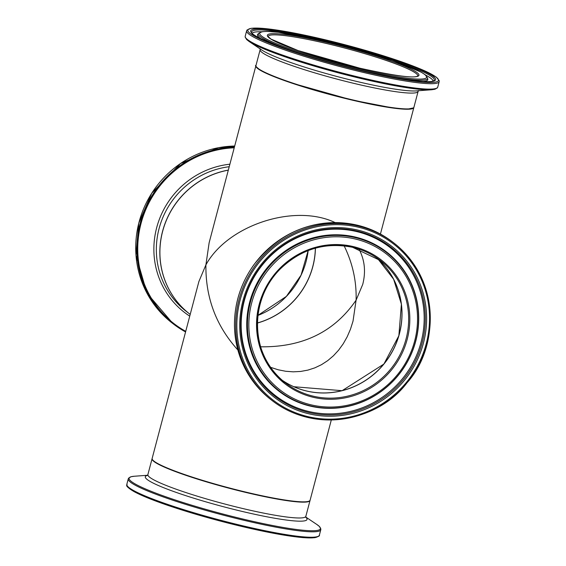 <?xml version="1.0" encoding="UTF-8"?>
<svg xmlns="http://www.w3.org/2000/svg" width="566" height="566" viewBox="0 0 566 566"><rect width="100%" height="100%" fill="white"/><g stroke="black" fill="none" stroke-linecap="round" stroke-linejoin="round"><path stroke-width="0.85" d="M237.847 349.958C216.155 326.009 205.5 297.652 205.904 264.881C227.695 225.063 294.575 203.194 335.171 222.601M413.873 107.413A81.695 8.83 -165.2 0 1 413.852 107.561A81.695 8.83 -165.2 0 1 352.172 100.118A81.695 8.83 -165.2 0 1 255.882 65.826L209.137 242.75L205.904 264.881L198.899 281.507L152.148 458.432A81.695 8.83 -165.2 0 0 248.439 492.724A81.695 8.83 -165.2 0 0 310.118 500.167L331.308 419.972M190.204 314.413L189.674 314.003A81.695 78.702 -52.2 0 1 162.732 230.999A81.695 78.702 -52.2 0 1 228.317 170.161M256.313 66.767A81.37 8.794 14.8 0 0 352.102 100.062A81.37 8.794 14.8 0 0 413.01 108.163M344.142 245.849C352.668 263.282 356.651 281.387 356.092 300.171C334.379 331.86 302.562 347.397 260.629 346.795M257.325 323.059A77.443 74.613 127.8 0 0 315.418 248.156M270.647 367.334L278.147 369.768L285.703 371.268L293.23 371.834L300.645 371.445L307.876 370.114L314.838 367.858L321.467 364.695L327.679 360.662L333.416 355.795L338.617 350.156L343.222 343.803L347.184 336.798L350.46 329.221L353.021 321.148L356.092 300.171L362.728 284.415C365.969 271.715 364.723 259.95 358.986 249.118M377.006 258.054A77.443 74.613 -52.2 0 1 399.348 333.721A77.443 74.613 -52.2 0 1 282.229 380.253M315.347 248.177A77.443 74.613 -52.2 0 1 257.325 322.988M257.841 315.46A77.443 74.613 127.8 0 0 308.18 250.554M228.331 170.09A81.695 78.702 127.8 0 0 162.675 230.9A81.695 78.702 127.8 0 0 189.603 313.946A81.695 78.702 127.8 0 0 189.638 313.974L186.115 311.243A81.695 78.702 -52.2 0 1 159.796 226.032A81.695 78.702 -52.2 0 1 229.223 166.715M172.007 322.917A99.566 95.923 -52.2 0 1 141.528 214.153A99.566 95.923 -52.2 0 1 234.685 146.042L218.377 147.719L180.512 163.475L151.73 193.19L138.783 223.11L135.981 255.301L146.927 293.117L173.203 323.844A99.566 95.923 127.8 0 0 185.57 331.945L173.203 323.844A99.566 95.923 127.8 0 1 142.483 215.78A99.566 95.923 127.8 0 1 234.43 147.011M185.733 331.336A98.923 95.3 -52.2 0 1 141.061 223.379A98.923 95.3 -52.2 0 1 234.218 147.811M229.888 164.204A83.627 80.57 127.8 0 0 156.676 227.688A83.627 80.57 127.8 0 0 189.744 316.146M282.264 380.281A77.443 74.613 127.8 0 0 385.283 362.332A77.443 74.613 127.8 0 0 377.041 258.082M352.639 247.321A77.443 74.613 -52.2 0 1 380.437 260.558A77.443 74.613 -52.2 0 1 391.934 367.483A77.443 74.613 -52.2 0 1 285.512 382.956A77.443 74.613 -52.2 0 1 265.504 289.615A77.443 74.613 -52.2 0 1 352.639 247.321M353.099 246.535A78.426 75.554 127.8 0 0 259.122 344.545A78.426 75.554 127.8 0 0 387.321 374.671A78.426 75.554 127.8 0 0 353.099 246.535M355.101 238.958A86.315 83.152 -52.2 0 1 392.762 379.977A86.315 83.152 -52.2 0 1 251.679 346.824A86.315 83.152 -52.2 0 1 355.101 238.958M358.221 227.157A98.59 94.982 -52.2 0 1 401.237 388.234A98.59 94.982 -52.2 0 1 240.09 350.361A98.59 94.982 -52.2 0 1 358.221 227.157M358.257 226.053A99.566 95.923 127.8 0 0 246.231 280.439A99.566 95.923 127.8 0 0 271.956 400.438A99.566 95.923 127.8 0 0 408.772 380.543A99.566 95.923 127.8 0 0 393.993 243.076A99.566 95.923 127.8 0 0 358.257 226.053M357.061 225.126A99.566 95.923 -52.2 0 1 392.797 242.149C382.135 233.921 370.221 228.247 357.04 225.112C315.602 217.429 281.316 230.518 254.176 264.364C240.819 282.986 234.246 303.595 234.458 326.186C235.626 356.424 247.724 380.868 270.753 399.504A99.566 95.923 -52.2 0 1 245.036 279.505A99.566 95.923 -52.2 0 1 357.061 225.126M357.464 230.008A95.619 92.124 127.8 0 0 242.892 349.505A95.619 92.124 127.8 0 0 399.193 386.238A95.619 92.124 127.8 0 0 357.464 230.008M355.229 237.635A87.539 84.334 127.8 0 0 250.335 347.036A87.539 84.334 127.8 0 0 393.434 380.656A87.539 84.334 127.8 0 0 355.229 237.635M355.08 236.998A87.992 84.773 127.8 0 0 249.648 346.958A87.992 84.773 127.8 0 0 393.476 380.755A87.992 84.773 127.8 0 0 355.08 236.998M357.012 231.02A94.444 90.992 -52.2 0 1 398.223 385.326A94.444 90.992 -52.2 0 1 243.84 349.045A94.444 90.992 -52.2 0 1 357.012 231.02M356.453 231.522A93.638 90.213 127.8 0 0 244.257 348.543A93.638 90.213 127.8 0 0 397.318 384.505A93.638 90.213 127.8 0 0 356.453 231.522M268.036 36.436A77.443 8.37 -165.2 0 1 345.055 48.138A77.443 8.37 -165.2 0 1 417.793 76.007L417.793 76C414.015 78.483 394.665 75.865 359.75 68.161A78.426 8.476 14.8 0 0 398.959 63.908A78.426 8.476 14.8 0 0 270.76 33.783A78.426 8.476 14.8 0 0 359.778 68.168L298.027 50.544L271.008 39.104L268.036 36.436M352.25 99.8A81.695 8.83 -165.2 0 1 255.966 65.514C254.559 65.281 256.101 66.887 260.601 70.34C266.713 73.87 277.177 78.136 292.006 83.138L352.109 100.069L393.137 108.014L407.513 109.16L413.555 107.88L413.93 107.25A81.695 8.83 -165.2 0 1 352.25 99.8M260.063 48.527L260.148 49.688A81.695 8.83 14.8 0 0 356.431 83.973A81.695 8.83 14.8 0 0 418.111 91.423L413.93 107.25M361.448 69.462A86.315 9.325 -165.2 0 1 263.48 31.618A86.315 9.325 -165.2 0 1 404.563 64.772A86.315 9.325 -165.2 0 1 361.448 69.462M364.044 71.479A98.59 10.655 -165.2 0 1 252.146 28.25A98.59 10.655 -165.2 0 1 413.3 66.123A98.59 10.655 -165.2 0 1 364.044 71.479M364.002 72.582A99.566 10.761 14.8 0 0 439.181 81.66L439.23 80.768L436.471 77.245L426.523 71.663L397.629 60.449L332.532 41.559L262.235 28.321L251.155 28.3L247.059 29.984L246.649 30.79A99.566 10.761 14.8 0 0 364.002 72.582M362.573 78.016A99.566 10.761 -165.2 0 1 245.212 36.224L245.17 37.13L246.649 39.549L249.153 41.516A98.923 10.69 14.8 0 0 362.198 78.801A98.923 10.69 14.8 0 0 431.709 89.753L434.858 89.272L437.341 87.9L437.744 87.093A99.566 10.761 -165.2 0 1 362.573 78.016M363.414 70.998A95.619 10.337 14.8 0 0 411.185 65.797A95.619 10.337 14.8 0 0 254.884 29.064A95.619 10.337 14.8 0 0 363.414 70.998M431.709 89.753L416.307 90.893A83.627 9.035 -165.2 0 1 357.542 81.638A83.627 9.035 -165.2 0 1 261.98 50.119L249.153 41.516M361.49 70.495A87.539 9.459 14.8 0 0 427.613 78.094L425.101 74.662L421.182 72.158L392.507 60.371L337.676 44.226L278.578 32.304L267.067 31.42L262.32 31.661L258.471 33.408A87.539 9.459 14.8 0 0 361.49 70.495M423.205 81.49A87.992 9.509 14.8 0 0 427.733 79.396L427.868 79.898M258.471 33.408L257.721 34.476A87.992 9.509 14.8 0 0 260.629 38.538M251.658 32.425A94.444 10.209 -165.2 0 1 345.585 46.122A94.444 10.209 -165.2 0 1 434.023 80.605C429.799 83.577 406.254 80.365 363.386 70.976C308.838 58.892 248.92 36.323 251.658 32.425M433.117 81.058A93.638 10.117 14.8 0 0 425.639 75.101M261.669 31.774A93.638 10.117 14.8 0 0 252.224 33.267M152.127 458.58L152.07 458.743A81.695 8.83 14.8 0 0 248.354 493.036A81.695 8.83 14.8 0 0 310.034 500.486L310.069 500.309M305.93 517.466L305.852 516.312A81.695 8.83 -165.2 0 1 244.172 508.862A81.695 8.83 -165.2 0 1 147.889 474.57L152.07 458.743M127.541 486.229A98.59 10.655 14.8 0 0 243.72 526.904A98.59 10.655 14.8 0 0 317.788 536.497M126.819 484.333C128.249 485.26 122.645 484.602 133.859 491.493C140.934 495.384 152.134 499.962 167.444 505.233C190.7 513.143 216.134 520.373 243.741 526.918C269.112 532.832 289 536.412 303.404 537.643L314.809 537.7C318.531 536.575 320.045 535.74 319.351 535.203A99.566 10.761 -165.2 0 1 244.172 526.125A99.566 10.761 -165.2 0 1 126.819 484.333L128.256 478.9A99.566 10.761 14.8 0 0 245.609 520.692A99.566 10.761 14.8 0 0 320.788 529.769L320.83 528.87L319.351 526.444L316.847 524.477A98.923 10.69 -165.2 0 1 245.708 519.701A98.923 10.69 -165.2 0 1 153.45 492.215A98.923 10.69 -165.2 0 1 134.291 476.247L131.142 476.721L128.659 478.093L128.256 478.9M147.393 475.419A83.627 9.035 14.8 0 0 243.882 511.834A83.627 9.035 14.8 0 0 305.859 517.289M413.852 107.561L380.43 234.048M308.152 250.568L301.041 275.182L286.396 296.379L257.848 315.432M377.777 258.733L393.618 279.208L401.4 304.168L398.86 335.744L383.897 364.051L342.105 390.689L293.811 386.727M380.437 260.558L352.668 247.328C324.863 241.774 300.511 249.203 279.604 269.621C245.092 305.449 254.176 361.731 285.512 382.956M270.753 399.504L271.956 400.438C315.559 434.483 378.958 420.397 407.032 382.786C439.457 347.022 440.107 279.01 393.993 243.076L392.797 242.149M260.148 49.688L255.966 65.514M246.649 30.79L245.212 36.224M439.181 81.66L437.744 87.093M427.613 78.094L427.733 79.396M418.755 90.454L418.111 91.423M257.36 34.844L257.721 34.476M305.852 516.312L310.034 500.486M319.351 535.203L320.788 529.769M147.542 475.263L134.291 476.247M305.81 517.076L316.847 524.477M147.245 475.539L147.889 474.57"/></g></svg>
